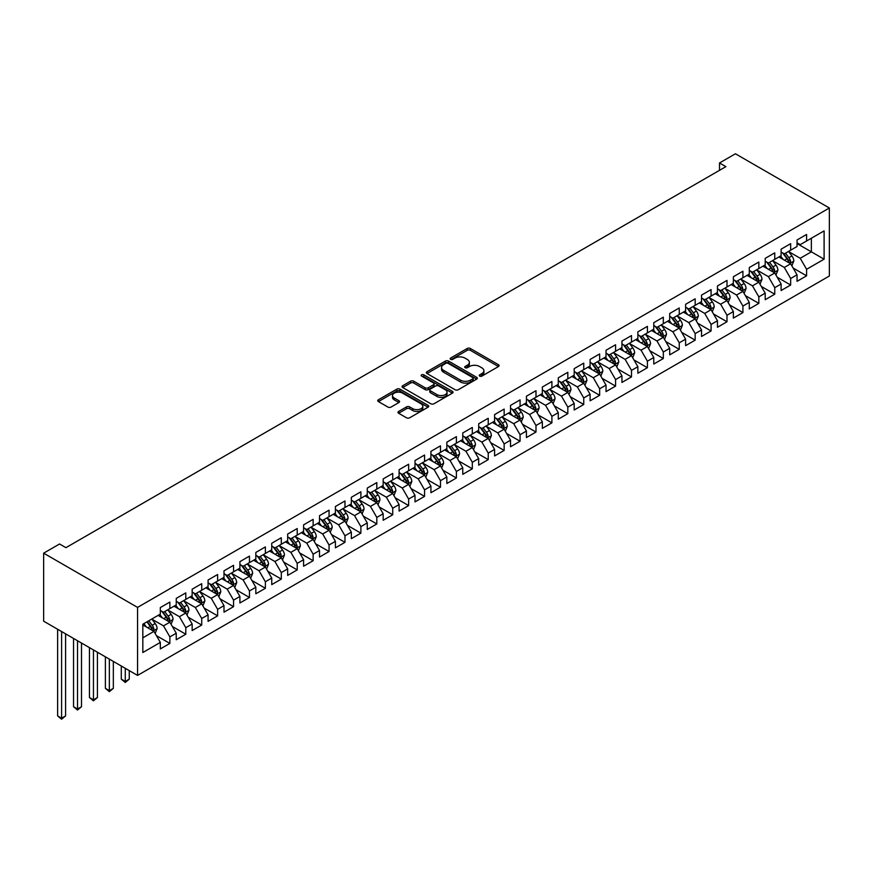 <?xml version="1.0" encoding="UTF-8"?>
<svg xmlns="http://www.w3.org/2000/svg" width="873" height="873" viewBox="0 0 873 873"><rect width="100%" height="100%" fill="white"/><g stroke="black" fill="none" stroke-linecap="round" stroke-linejoin="round"><path stroke-width="1.31" d="M479.681 376.11A1.55 0.895 0 0 0 481.874 376.11L498.472 366.529A2.204 1.277 0 0 0 499.116 365.623A2.204 1.277 0 0 0 498.472 364.718L470.351 348.48A2.204 1.277 0 0 0 467.219 348.48L450.621 358.072A1.55 0.895 0 0 0 450.162 358.705A1.55 0.895 0 0 0 450.621 359.327A1.55 0.895 0 0 0 452.803 359.327L454.953 358.094A7.071 4.081 0 0 1 464.96 358.094L467.295 359.447A7.071 4.081 0 0 1 469.368 362.328A7.071 4.081 0 0 1 467.295 365.22L465.156 366.453A1.55 0.895 0 0 0 464.698 367.086A1.55 0.895 0 0 0 465.156 367.719A1.55 0.895 0 0 0 467.339 367.719L469.488 366.485A7.071 4.081 0 0 1 479.484 366.485L481.831 367.839A7.071 4.081 0 0 1 483.904 370.719A7.071 4.081 0 0 1 481.831 373.611L479.681 374.844A1.55 0.895 0 0 0 479.233 375.477A1.55 0.895 0 0 0 479.681 376.11L479.681 374.844M398.634 411.445A2.204 1.277 0 0 0 397.979 412.351A2.204 1.277 0 0 0 398.634 413.256L406.523 417.807A2.204 1.277 0 0 0 409.644 417.807L428.086 407.167A2.204 1.277 0 0 0 428.73 406.261A2.204 1.277 0 0 0 428.086 405.356L399.954 389.118A2.204 1.277 0 0 0 396.833 389.118L378.402 399.769A2.204 1.277 0 0 0 377.747 400.663A2.204 1.277 0 0 0 378.402 401.569L387.928 407.069A2.204 1.277 0 0 0 391.049 407.069L398.939 402.518A2.204 1.277 0 0 0 399.594 401.613A2.204 1.277 0 0 0 398.939 400.718L394.214 397.99A5.915 3.416 0 0 1 392.49 395.567A5.915 3.416 0 0 1 396.135 392.424A5.915 3.416 0 0 1 402.573 393.156L421.092 403.85A5.915 3.416 0 0 1 422.827 406.261A5.915 3.416 0 0 1 419.171 409.415A5.915 3.416 0 0 1 412.733 408.673L409.644 406.894A2.204 1.277 0 0 0 406.523 406.894L398.634 411.445L398.634 413.256L406.523 408.728L406.523 406.894M43.65 553.176L137.563 607.401L137.563 675.407L43.65 621.183L43.65 553.176L59.571 543.988L65.933 547.666L725.889 166.645L719.516 162.967L719.516 170.322M719.516 162.967L735.437 153.779L829.35 208.003L137.563 607.401M455.117 389.751A2.204 1.277 0 0 0 458.238 389.751L476.669 379.111A2.204 1.277 0 0 0 477.324 378.205A2.204 1.277 0 0 0 476.669 377.311L448.547 361.073A2.204 1.277 0 0 0 445.426 361.073L426.984 371.712A2.204 1.277 0 0 0 426.34 372.618A2.204 1.277 0 0 0 426.984 373.513L455.117 389.751M422.216 376.449A1.55 0.895 0 0 1 423.787 376.667L423.787 374.823L452.378 391.333A2.204 1.277 0 0 1 453.022 392.239A2.204 1.277 0 0 1 452.378 393.134L433.946 403.784A2.204 1.277 0 0 1 430.815 403.784L402.693 387.547L402.693 385.735A2.204 1.277 0 0 0 402.049 386.641A2.204 1.277 0 0 0 402.693 387.547M402.693 385.735L410.583 381.185A2.204 1.277 0 0 1 413.704 381.185L425.118 387.765A2.204 1.277 0 0 0 428.239 387.765L433.477 384.742A2.204 1.277 0 0 0 434.121 383.847A2.204 1.277 0 0 0 433.477 382.941L421.594 376.088A1.55 0.895 0 0 1 421.146 375.455A1.55 0.895 0 0 1 422.096 374.626A1.55 0.895 0 0 1 423.787 374.823M137.563 675.407L829.35 276.01L829.35 208.003M797.038 243.567L811.366 251.839L811.366 238.231L824.101 230.887L806.587 240.992L806.587 234.466L797.038 239.977L797.038 246.502L790.665 250.18L790.665 243.654L781.117 249.165L781.117 255.691L774.755 259.368L774.755 252.843L765.206 258.364L765.206 264.879L758.833 268.557L758.833 262.031L749.285 267.553L749.285 274.078L742.912 277.756L742.912 271.23L733.364 276.741L733.364 283.267L727.002 286.944L727.002 280.419L717.453 285.929L717.453 292.455L711.08 296.133L711.08 289.607L701.532 295.118L701.532 301.643L695.159 305.321L695.159 298.795L685.611 304.306L685.611 310.832L679.249 314.509L679.249 307.983L669.7 313.494L669.7 320.02L663.327 323.697L663.327 317.172L653.779 322.694L653.779 329.219L647.406 332.886L647.406 326.36L637.857 331.882L637.857 338.408L631.495 342.085L631.495 335.559L621.947 341.07L621.947 347.596L615.574 351.273L615.574 344.748L606.026 350.259L606.026 356.784L599.653 360.462L599.653 353.936L590.104 359.447L590.104 365.973L583.742 369.65L583.742 363.124L574.194 368.635L574.194 375.161L567.821 378.838L567.821 372.313L558.273 377.834L558.273 384.36L551.9 388.027L551.9 381.501L542.351 387.023L542.351 393.548L535.989 397.226L535.989 390.7L526.43 396.211L526.43 402.737L520.068 406.414L520.068 399.889L510.519 405.399L510.519 411.925L504.147 415.603L504.147 409.077L494.598 414.588L494.598 421.113L488.236 424.791L488.236 418.265L478.677 423.776L478.677 430.302L472.315 433.979L472.315 427.454L462.766 432.975L462.766 439.49L456.393 443.168L456.393 436.642L446.845 442.164L446.845 448.689L440.483 452.356L440.483 445.841L430.924 451.352L430.924 457.878L424.562 461.555L424.562 455.029L415.013 460.54L415.013 467.066L408.64 470.743L408.64 464.218L399.092 469.729L399.092 476.254L392.73 479.932L392.73 473.406L383.171 478.917L383.171 485.443L376.809 489.12L376.809 482.594L367.26 488.105L367.26 494.631L360.887 498.308L360.887 491.783L351.339 497.304L351.339 503.83L344.977 507.497L344.977 500.971L335.418 506.493L335.418 513.018L329.056 516.696L329.056 510.17L319.507 515.681L319.507 522.207L313.134 525.884L313.134 519.359L303.586 524.869L303.586 531.395L297.224 535.073L297.224 528.547L287.664 534.058L287.664 540.583L281.302 544.261L281.302 537.735L271.754 543.246L271.754 549.772L265.381 553.449L265.381 546.924L255.833 552.445L255.833 558.96L249.471 562.638L249.471 556.112L239.911 561.634L239.911 568.159L233.549 571.826L233.549 565.311L224.001 570.822L224.001 577.348L217.628 581.025L217.628 574.499L208.08 580.01L208.08 586.536L201.718 590.213L201.718 583.688L192.158 589.199L192.158 595.724L185.796 599.402L185.796 592.876L176.248 598.387L176.248 604.913L169.875 608.59L169.875 602.064L160.326 607.575L160.326 614.101L142.823 624.217L142.823 652.524L160.326 642.408L153.964 631.386L142.823 624.948M824.101 230.887L824.101 259.183L806.587 269.299L800.225 258.266L788.679 251.61M793.142 268.055L806.587 275.824L806.587 269.299M806.587 275.824L797.038 281.335L797.038 274.809L790.665 278.487L784.303 267.454L772.758 260.798M777.221 277.243L790.665 285.013L790.665 278.487M790.665 285.013L781.117 290.523L781.117 283.998L774.755 287.675L768.382 276.643L756.847 269.986M761.3 286.431L774.755 294.201L774.755 287.675M774.755 294.201L765.206 299.712L765.206 293.186L758.833 296.864L752.471 285.842L740.926 279.174M745.389 295.631L758.833 303.389L758.833 296.864M758.833 303.389L749.285 308.9L749.285 302.385L742.912 306.052L736.55 295.03L725.005 288.363M729.468 304.819L742.912 312.578L742.912 306.052M742.912 312.578L733.364 318.099L733.364 311.574L727.002 315.251L720.629 304.219L709.094 297.551M713.547 314.007L727.002 321.766L727.002 315.251M727.002 321.766L717.453 327.288L717.453 320.762L711.08 324.44L704.718 313.407L693.173 306.75M697.636 323.196L711.08 330.965L711.08 324.44M711.08 330.965L701.532 336.476L701.532 329.95L695.159 333.628L688.797 322.595L677.252 315.939M681.715 332.384L695.159 340.154L695.159 333.628M695.159 340.154L685.611 345.664L685.611 339.139L679.249 342.816L672.876 331.784L661.341 325.127M665.793 341.572L679.249 349.342L679.249 342.816M679.249 349.342L669.7 354.853L669.7 348.327L663.327 352.005L656.965 340.983L645.42 334.315M649.872 350.76L663.327 358.53L663.327 352.005M663.327 358.53L653.779 364.041L653.779 357.515L647.406 361.193L641.044 350.171L629.498 343.504M633.962 359.96L647.406 367.719L647.406 361.193M647.406 367.719L637.857 373.24L637.857 366.715L631.495 370.381L625.123 359.36L613.588 352.692M618.04 369.148L631.495 376.907L631.495 370.381M631.495 376.907L621.947 382.429L621.947 375.903L615.574 379.58L609.212 368.548L597.667 361.88M602.119 378.336L615.574 386.106L615.574 379.58M615.574 386.106L606.026 391.617L606.026 385.091L599.653 388.769L593.291 377.736L581.745 371.08M586.209 387.525L599.653 395.294L599.653 388.769M599.653 395.294L590.104 400.805L590.104 394.28L583.742 397.957L577.369 386.925L565.835 380.268M570.287 396.713L583.742 404.483L583.742 397.957M583.742 404.483L574.194 409.994L574.194 403.468L567.821 407.145L561.459 396.113L549.914 389.456M554.366 405.901L567.821 413.671L567.821 407.145M567.821 413.671L558.273 419.182L558.273 412.656L551.9 416.334L545.538 405.312L533.992 398.645M538.455 415.101L551.9 422.859L551.9 416.334M551.9 422.859L542.351 428.37L542.351 421.855L535.989 425.522L529.616 414.5L518.082 407.833M522.534 424.289L535.989 432.048L535.989 425.522M535.989 432.048L526.43 437.569L526.43 431.044L520.068 434.721L513.706 423.689L502.161 417.021M506.613 433.477L520.068 441.247L520.068 434.721M520.068 441.247L510.519 446.758L510.519 440.232L504.147 443.91L497.785 432.877L486.239 426.22M490.702 442.666L504.147 450.435L504.147 443.91M504.147 450.435L494.598 455.946L494.598 449.42L488.236 453.098L481.863 442.065L470.329 435.409M474.781 451.854L488.236 459.624L488.236 453.098M488.236 459.624L478.677 465.134L478.677 458.609L472.315 462.286L465.953 451.254L454.407 444.597M458.86 461.042L472.315 468.812L472.315 462.286M472.315 468.812L462.766 474.323L462.766 467.797L456.393 471.475L450.031 460.453L438.486 453.785M442.949 470.241L456.393 478L456.393 471.475M456.393 478L446.845 483.511L446.845 476.985L440.483 480.663L434.11 469.641L422.576 462.974M427.028 479.43L440.483 487.189L440.483 480.663M440.483 487.189L430.924 492.71L430.924 486.185L424.562 489.851L418.2 478.83L406.654 472.162M411.107 488.618L424.562 496.377L424.562 489.851M424.562 496.377L415.013 501.899L415.013 495.373L408.64 499.05L402.278 488.018L390.733 481.35M395.196 497.806L408.64 505.576L408.64 499.05M408.64 505.576L399.092 511.087L399.092 504.561L392.73 508.239L386.357 497.206L374.823 490.55M379.275 506.995L392.73 514.764L392.73 508.239M392.73 514.764L383.171 520.275L383.171 513.75L376.809 517.427L370.447 506.395L358.901 499.738M363.354 516.183L376.809 523.953L376.809 517.427M376.809 523.953L367.26 529.464L367.26 522.938L360.887 526.615L354.525 515.594L342.98 508.926M347.443 525.371L360.887 533.141L360.887 526.615M360.887 533.141L351.339 538.652L351.339 532.126L344.977 535.804L338.604 524.782L327.069 518.115M331.522 534.571L344.977 542.329L344.977 535.804M344.977 542.329L335.418 547.851L335.418 541.325L329.056 544.992L322.694 533.97L311.148 527.303M315.6 543.759L329.056 551.518L329.056 544.992M329.056 551.518L319.507 557.039L319.507 550.514L313.134 554.191L306.772 543.159L295.227 536.491M299.69 552.947L313.134 560.717L313.134 554.191M313.134 560.717L303.586 566.228L303.586 559.702L297.224 563.38L290.851 552.347L279.316 545.69M283.769 562.136L297.224 569.905L297.224 563.38M297.224 569.905L287.664 575.416L287.664 568.89L281.302 572.568L274.93 561.535L263.395 554.879M267.847 571.324L281.302 579.094L281.302 572.568M281.302 579.094L271.754 584.604L271.754 578.079L265.381 581.756L259.019 570.724L247.474 564.067M251.937 580.512L265.381 588.282L265.381 581.756M265.381 588.282L255.833 593.793L255.833 587.267L249.471 590.945L243.098 579.923L231.563 573.255M236.016 589.712L249.471 597.47L249.471 590.945M249.471 597.47L239.911 602.981L239.911 596.466L233.549 600.133L227.176 589.111L215.642 582.444M220.094 598.9L233.549 606.659L233.549 600.133M233.549 606.659L224.001 612.18L224.001 605.655L217.628 609.332L211.266 598.3L199.721 591.632M204.184 608.088L217.628 615.847L217.628 609.332M217.628 615.847L208.08 621.369L208.08 614.843L201.718 618.52L195.345 607.488L183.81 600.831M188.262 617.276L201.718 625.046L201.718 618.52M201.718 625.046L192.158 630.557L192.158 624.031L185.796 627.709L179.423 616.676L167.889 610.02M172.341 626.465L185.796 634.235L185.796 627.709M185.796 634.235L176.248 639.745L176.248 633.22L169.875 636.897L163.513 625.865L151.967 619.208M156.431 635.653L169.875 643.423L169.875 636.897M169.875 643.423L160.326 648.934L160.326 642.408M160.326 610.434L163.513 612.268L169.875 608.59M142.823 637.814L153.964 631.386M176.248 601.235L179.423 603.079L185.796 599.402M163.513 625.865L169.875 622.198L158.1 615.389M176.248 633.22L169.875 622.198M192.158 592.047L195.345 593.891L201.718 590.213M179.423 616.676L185.796 612.999L174.011 606.2M192.158 624.031L185.796 612.999M208.08 582.858L211.266 584.703L217.628 581.025M195.345 607.488L201.718 603.81L189.932 597.012M208.08 614.843L201.718 603.81M224.001 573.67L227.176 575.503L233.549 571.826M211.266 598.3L217.628 594.622L205.853 587.824M224.001 605.655L217.628 594.622M239.911 564.482L243.098 566.315L249.471 562.638M227.176 589.111L233.549 585.434L221.775 578.635M239.911 596.466L233.549 585.434M255.833 555.293L259.019 557.127L265.381 553.449M243.098 579.923L249.471 576.245L237.685 569.447M255.833 587.267L249.471 576.245M271.754 546.094L274.93 547.938L281.302 544.261M259.019 570.724L265.381 567.057L253.607 560.248M271.754 578.079L265.381 567.057M287.664 536.906L290.851 538.75L297.224 535.073M274.93 561.535L281.302 557.858L269.528 551.059M287.664 568.89L281.302 557.858M303.586 527.718L306.772 529.562L313.134 525.884M290.851 552.347L297.224 548.67L285.438 541.871M303.586 559.702L297.224 548.67M319.507 518.529L322.694 520.363L329.056 516.696M306.772 543.159L313.134 539.481L301.36 532.683M319.507 550.514L313.134 539.481M335.418 509.341L338.604 511.174L344.977 507.497M322.694 533.97L329.056 530.293L317.281 523.494M335.418 541.325L329.056 530.293M351.339 500.153L354.525 501.986L360.887 498.308M338.604 524.782L344.977 521.105L333.191 514.306M351.339 532.126L344.977 521.105M367.26 490.964L370.447 492.798L376.809 489.12M354.525 515.594L360.887 511.916L349.113 505.107M367.26 522.938L360.887 511.916M383.171 481.765L386.357 483.609L392.73 479.932M370.447 506.395L376.809 502.728L365.034 495.919M383.171 513.75L376.809 502.728M399.092 472.577L402.278 474.421L408.64 470.743M386.357 497.206L392.73 493.529L380.944 486.73M399.092 504.561L392.73 493.529M415.013 463.388L418.2 465.222L424.562 461.555M402.278 488.018L408.64 484.34L396.866 477.542M415.013 495.373L408.64 484.34M430.924 454.2L434.11 456.033L440.483 452.356M418.2 478.83L424.562 475.152L412.787 468.354M430.924 486.185L424.562 475.152M446.845 445.012L450.031 446.845L456.393 443.168M434.11 469.641L440.483 465.964L428.698 459.165M446.845 476.985L440.483 465.964M462.766 435.823L465.953 437.657L472.315 433.979M450.031 460.453L456.393 456.775L444.619 449.977M462.766 467.797L456.393 456.775M478.677 426.624L481.863 428.468L488.236 424.791M465.953 451.254L472.315 447.587L460.54 440.778M478.677 458.609L472.315 447.587M494.598 417.436L497.785 419.28L504.147 415.603M481.863 442.065L488.236 438.388L476.451 431.589M494.598 449.42L488.236 438.388M510.519 408.248L513.706 410.092L520.068 406.414M497.785 432.877L504.147 429.2L492.372 422.401M510.519 440.232L504.147 429.2M526.43 399.059L529.616 400.893L535.989 397.226M513.706 423.689L520.068 420.011L508.293 413.213M526.43 431.044L520.068 420.011M542.351 389.871L545.538 391.704L551.9 388.027M529.616 414.5L535.989 410.823L524.204 404.024M542.351 421.855L535.989 410.823M558.273 380.683L561.459 382.516L567.821 378.838M545.538 405.312L551.9 401.635L540.125 394.836M558.273 412.656L551.9 401.635M574.194 371.494L577.369 373.328L583.742 369.65M561.459 396.113L567.821 392.446L556.046 385.637M574.194 403.468L567.821 392.446M590.104 362.295L593.291 364.139L599.653 360.462M577.369 386.925L583.742 383.247L571.957 376.449M590.104 394.28L583.742 383.247M606.026 353.107L609.212 354.951L615.574 351.273M593.291 377.736L599.653 374.059L587.878 367.26M606.026 385.091L599.653 374.059M621.947 343.918L625.123 345.752L631.495 342.085M609.212 368.548L615.574 364.87L603.8 358.072M621.947 375.903L615.574 364.87M637.857 334.73L641.044 336.563L647.406 332.886M625.123 359.36L631.495 355.682L619.71 348.884M637.857 366.715L631.495 355.682M653.779 325.542L656.965 327.375L663.327 323.697M641.044 350.171L647.406 346.494L635.631 339.695M653.779 357.515L647.406 346.494M669.7 316.353L672.876 318.187L679.249 314.509M656.965 340.983L663.327 337.305L651.553 330.496M669.7 348.327L663.327 337.305M685.611 307.154L688.797 308.998L695.159 305.321M672.876 331.784L679.249 328.117L667.463 321.308M685.611 339.139L679.249 328.117M701.532 297.966L704.718 299.81L711.08 296.133M688.797 322.595L695.159 318.918L683.384 312.119M701.532 329.95L695.159 318.918M717.453 288.777L720.629 290.622L727.002 286.944M704.718 313.407L711.08 309.729L699.306 302.931M717.453 320.762L711.08 309.729M733.364 279.589L736.55 281.422L742.912 277.756M720.629 304.219L727.002 300.541L715.216 293.743M733.364 311.574L727.002 300.541M749.285 270.401L752.471 272.234L758.833 268.557M736.55 295.03L742.912 291.353L731.138 284.554M749.285 302.385L742.912 291.353M765.206 261.213L768.382 263.046L774.755 259.368M752.471 285.842L758.833 282.165L747.059 275.366M765.206 293.186L758.833 282.165M781.117 252.013L784.303 253.857L790.665 250.18M768.382 276.643L774.755 272.976L762.969 266.167M781.117 283.998L774.755 272.976M797.038 242.825L800.225 244.669L806.587 240.992M784.303 267.454L790.665 263.777L778.891 256.978M797.038 274.809L790.665 263.777M800.225 258.266L811.366 251.839L824.101 259.183M480.303 376.328L481.831 375.445A7.071 4.081 0 0 0 483.904 372.564L483.904 370.719M469.368 362.328L469.368 364.172A7.071 4.081 0 0 1 467.295 367.053L465.767 367.937M498.439 366.54L470.351 350.324A2.204 1.277 0 0 0 467.219 350.324L451.243 359.545M476.669 377.311L476.669 379.111L448.547 362.906A2.204 1.277 0 0 0 445.426 362.906L427.017 373.535L426.984 371.712M472.773 378.838A1.55 0.895 0 0 0 473.221 378.205A1.55 0.895 0 0 0 472.773 377.572L448.078 363.321A1.55 0.895 0 0 0 445.896 363.321L443.626 364.63A7.071 4.081 0 0 0 441.552 367.522A7.071 4.081 0 0 0 443.626 370.403L460.508 380.148A7.071 4.081 0 0 0 470.503 380.148L472.773 378.838L472.773 380.672A1.55 0.895 0 0 0 473.221 380.05L473.221 378.205M441.552 367.522L441.552 369.355A7.071 4.081 0 0 0 443.626 372.247L443.626 370.403M472.773 380.672L470.503 381.981A7.071 4.081 0 0 1 460.508 381.981L443.626 372.247M402.726 387.557L410.583 383.018L410.583 381.185M434.121 383.847L434.121 385.68A2.204 1.277 0 0 1 433.477 386.586L428.239 389.609A2.204 1.277 0 0 1 425.118 389.609L413.704 383.018A2.204 1.277 0 0 0 410.583 383.018M423.787 376.667L452.345 393.156M436.947 394.607A5.915 3.416 0 0 0 443.386 395.338A5.915 3.416 0 0 0 447.041 392.184A5.915 3.416 0 0 0 445.306 389.773L438.781 386.008A2.204 1.277 0 0 0 435.66 386.008L430.422 389.031A2.204 1.277 0 0 0 429.778 389.936A2.204 1.277 0 0 0 430.422 390.831L436.947 394.607L436.947 396.44A5.915 3.416 0 0 0 443.386 397.182A5.915 3.416 0 0 0 447.041 394.029L447.041 392.184M429.778 389.936L429.778 391.77A2.204 1.277 0 0 0 430.422 392.675L430.422 390.831M436.947 396.44L430.422 392.675M422.827 406.261L422.827 408.095A5.915 3.416 0 0 1 419.171 411.248A5.915 3.416 0 0 1 412.733 410.517L409.644 408.728A2.204 1.277 0 0 0 406.523 408.728M392.49 395.567L392.49 397.411A5.915 3.416 0 0 0 394.214 399.823L394.214 397.99M398.917 402.54L394.214 399.823M428.054 407.178L399.954 390.962A2.204 1.277 0 0 0 396.833 390.962L378.424 401.591M791.844 265.818L793.819 261.005A5.969 3.448 -120 0 0 791.92 255.931L788.537 251.413M783.146 259.434L780.582 256.007M789.541 263.133L790.6 261.256A5.969 3.448 -120 0 0 788.897 257.677L785.514 253.159M783.583 253.443L787.762 259.019A3.034 1.757 60 0 1 788.308 259.936L790.6 261.256M782.535 252.832L786.988 258.779A5.969 3.448 60 0 1 788.69 262.358L788.81 262.708M775.933 275.017L777.908 270.194A5.969 3.448 -120 0 0 775.999 265.119L772.616 260.601M767.225 268.633L764.661 265.196M773.631 272.321L774.678 270.455A5.969 3.448 -120 0 0 772.976 266.865L769.593 262.347M767.662 262.631L771.841 268.207A3.034 1.757 60 0 1 772.398 269.124L774.678 270.455M766.614 262.02L771.066 267.967A5.969 3.448 60 0 1 772.769 271.558L772.889 271.896M760.012 284.205L761.987 279.382A5.969 3.448 -120 0 0 760.077 274.308L756.705 269.79M751.315 277.821L748.739 274.384M757.709 281.51L758.768 279.644A5.969 3.448 -120 0 0 757.055 276.054L753.672 271.536M751.751 271.819L755.92 277.396A3.034 1.757 60 0 1 756.476 278.323L758.768 279.644M750.693 271.219L755.145 277.156A5.969 3.448 60 0 1 756.858 280.746L756.978 281.084M744.091 293.393L746.066 288.581A5.969 3.448 -120 0 0 744.167 283.496L740.784 278.978M735.393 287.01L732.829 283.572M741.788 290.698L742.847 288.832A5.969 3.448 -120 0 0 741.144 285.242L737.761 280.724M735.83 281.008L740.009 286.584A3.034 1.757 60 0 1 740.555 287.512L742.847 288.832M734.782 280.408L739.235 286.344A5.969 3.448 60 0 1 740.937 289.934L741.057 290.283M728.18 302.582L730.144 297.769A5.969 3.448 -120 0 0 728.246 292.684L724.863 288.177M719.472 296.198L716.908 292.771M725.878 299.897L726.925 298.02A5.969 3.448 -120 0 0 725.223 294.43L721.84 289.923M719.909 290.196L724.088 295.772A3.034 1.757 60 0 1 724.634 296.7L726.925 298.02M718.861 289.596L723.313 295.532A5.969 3.448 60 0 1 725.016 299.123L725.136 299.472M712.259 311.77L714.234 306.958A5.969 3.448 -120 0 0 712.324 301.872L708.952 297.366M703.562 305.386L700.986 301.96M709.956 309.086L711.015 307.209A5.969 3.448 -120 0 0 709.302 303.618L705.919 299.112M703.987 299.395L708.167 304.961A3.034 1.757 60 0 1 708.723 305.888L711.015 307.209M702.94 298.784L707.392 304.721A5.969 3.448 60 0 1 709.105 308.311L709.225 308.66M696.338 320.958L698.313 316.146A5.969 3.448 -120 0 0 696.414 311.072L693.031 306.554M687.64 314.575L685.065 311.148M694.035 318.274L695.094 316.397A5.969 3.448 -120 0 0 693.391 312.818L690.008 308.3M688.077 308.584L692.256 314.16A3.034 1.757 60 0 1 692.802 315.077L695.094 316.397M687.029 307.973L691.481 313.92A5.969 3.448 60 0 1 693.184 317.499L693.304 317.848M680.427 330.158L682.391 325.334A5.969 3.448 -120 0 0 680.493 320.26L677.11 315.742M671.719 323.774L669.155 320.336M678.125 327.462L679.172 325.585A5.969 3.448 -120 0 0 677.47 322.006L674.087 317.488M672.155 317.772L676.335 323.348A3.034 1.757 60 0 1 676.881 324.265L679.172 325.585M671.108 317.161L675.56 323.108A5.969 3.448 60 0 1 677.262 326.698L677.383 327.037M664.506 339.346L666.481 334.523A5.969 3.448 -120 0 0 664.571 329.448L661.188 324.931M655.809 332.962L653.233 329.525M662.203 336.651L663.262 334.785A5.969 3.448 -120 0 0 661.548 331.194L658.166 326.677M656.234 326.96L660.414 332.537A3.034 1.757 60 0 1 660.97 333.453L663.262 334.785M655.187 326.349L659.639 332.297A5.969 3.448 60 0 1 661.352 335.887L661.472 336.225M648.584 348.534L650.56 343.711A5.969 3.448 -120 0 0 648.661 338.637L645.278 334.119M639.887 342.151L637.312 338.713M646.282 345.839L647.34 343.973A5.969 3.448 -120 0 0 645.638 340.383L642.255 335.865M640.324 336.149L644.503 341.725A3.034 1.757 60 0 1 645.049 342.653L647.34 343.973M639.276 335.548L643.728 341.485A5.969 3.448 60 0 1 645.431 345.075L645.551 345.424M632.674 357.723L634.638 352.91A5.969 3.448 -120 0 0 632.739 347.825L629.357 343.318M623.966 351.339L621.401 347.912M630.371 355.038L631.419 353.161A5.969 3.448 -120 0 0 629.717 349.571L626.334 345.064M624.402 345.337L628.582 350.913A3.034 1.757 60 0 1 629.127 351.841L631.419 353.161M623.355 344.737L627.807 350.673A5.969 3.448 60 0 1 629.509 354.263L629.629 354.613M616.753 366.911L618.728 362.099A5.969 3.448 -120 0 0 616.818 357.013L613.435 352.506M608.055 360.527L605.48 357.101M614.45 364.227L615.509 362.35A5.969 3.448 -120 0 0 613.795 358.759L610.413 354.252M608.481 354.525L612.66 360.102A3.034 1.757 60 0 1 613.217 361.029L615.509 362.35M607.433 353.925L611.886 359.862A5.969 3.448 60 0 1 613.599 363.452L613.719 363.801M600.831 376.099L602.807 371.287A5.969 3.448 -120 0 0 600.908 366.202L597.525 361.695M592.134 369.716L589.559 366.289M598.529 373.415L599.587 371.538A5.969 3.448 -120 0 0 597.885 367.948L594.502 363.441M592.571 363.725L596.75 369.301A3.034 1.757 60 0 1 597.296 370.217L599.587 371.538M591.523 363.113L595.964 369.061A5.969 3.448 60 0 1 597.678 372.64L597.798 372.989M584.921 385.288L586.885 380.475A5.969 3.448 -120 0 0 584.986 375.401L581.604 370.883M576.213 378.904L573.648 375.477M582.618 382.603L583.666 380.726A5.969 3.448 -120 0 0 581.964 377.147L578.581 372.629M576.649 372.913L580.829 378.489A3.034 1.757 60 0 1 581.374 379.406L583.666 380.726M575.602 372.302L580.054 378.249A5.969 3.448 60 0 1 581.756 381.828L581.876 382.178M569 394.487L570.975 389.664A5.969 3.448 -120 0 0 569.065 384.589L565.682 380.071M560.302 388.103L557.727 384.666M566.697 391.791L567.756 389.925A5.969 3.448 -120 0 0 566.042 386.335L562.659 381.817M560.728 382.101L564.907 387.677A3.034 1.757 60 0 1 565.464 388.594L567.756 389.925M559.68 381.49L564.133 387.437A5.969 3.448 60 0 1 565.846 391.028L565.966 391.366M553.078 403.675L555.053 398.852A5.969 3.448 -120 0 0 553.155 393.778L549.772 389.26M544.381 397.291L541.806 393.854M550.776 400.98L551.834 399.114A5.969 3.448 -120 0 0 550.132 395.524L546.749 391.006M544.817 391.29L548.997 396.866A3.034 1.757 60 0 1 549.543 397.793L551.834 399.114M543.77 390.689L548.211 396.626A5.969 3.448 60 0 1 549.925 400.216L550.045 400.554M537.168 412.864L539.132 408.051A5.969 3.448 -120 0 0 537.233 402.966L533.85 398.448M528.46 406.48L525.895 403.053M534.865 410.168L535.913 408.302A5.969 3.448 -120 0 0 534.211 404.712L530.828 400.194M528.896 400.478L533.076 406.054A3.034 1.757 60 0 1 533.621 406.982L535.913 408.302M527.849 399.878L532.301 405.814A5.969 3.448 60 0 1 534.003 409.404L534.123 409.753M521.246 422.052L523.222 417.239A5.969 3.448 -120 0 0 521.312 412.154L517.929 407.647M512.549 415.668L509.974 412.242M518.944 419.367L520.002 417.49A5.969 3.448 -120 0 0 518.289 413.9L514.906 409.393M512.975 409.666L517.154 415.242A3.034 1.757 60 0 1 517.711 416.17L520.002 417.49M511.927 409.066L516.38 415.002A5.969 3.448 60 0 1 518.093 418.593L518.213 418.942M505.325 431.24L507.3 426.428A5.969 3.448 -120 0 0 505.402 421.343L502.019 416.836M496.628 424.856L494.053 421.43M503.023 428.556L504.081 426.679A5.969 3.448 -120 0 0 502.379 423.089L498.996 418.582M497.064 418.865L501.233 424.431A3.034 1.757 60 0 1 501.789 425.358L504.081 426.679M496.017 418.254L500.458 424.191A5.969 3.448 60 0 1 502.171 427.781L502.291 428.13M489.415 440.429L491.379 435.616A5.969 3.448 -120 0 0 489.48 430.542L486.097 426.024M480.707 434.045L478.142 430.618M487.112 437.744L488.16 435.867A5.969 3.448 -120 0 0 486.457 432.288L483.075 427.77M481.143 428.054L485.323 433.63A3.034 1.757 60 0 1 485.868 434.547L488.16 435.867M480.095 427.443L484.548 433.39A5.969 3.448 60 0 1 486.25 436.969L486.37 437.318M473.493 449.628L475.469 444.804A5.969 3.448 -120 0 0 473.559 439.73L470.176 435.212M464.796 443.244L462.221 439.806M471.191 446.932L472.249 445.066A5.969 3.448 -120 0 0 470.536 441.476L467.153 436.958M465.222 437.242L469.401 442.818A3.034 1.757 60 0 1 469.958 443.735L472.249 445.066M464.174 436.631L468.626 442.578A5.969 3.448 60 0 1 470.34 446.168L470.46 446.507M457.572 458.816L459.547 453.993A5.969 3.448 -120 0 0 457.648 448.918L454.266 444.401M448.875 452.432L446.299 448.995M455.269 456.121L456.328 454.255A5.969 3.448 -120 0 0 454.615 450.664L451.243 446.147M449.311 446.43L453.48 452.007A3.034 1.757 60 0 1 454.036 452.923L456.328 454.255M448.264 445.819L452.705 451.767A5.969 3.448 60 0 1 454.418 455.357L454.538 455.695M441.662 468.004L443.626 463.192A5.969 3.448 -120 0 0 441.727 458.107L438.344 453.589M432.953 461.621L430.389 458.183M439.359 465.309L440.407 463.443A5.969 3.448 -120 0 0 438.704 459.853L435.321 455.335M433.39 455.619L437.569 461.195A3.034 1.757 60 0 1 438.115 462.123L440.407 463.443M432.342 455.019L436.795 460.955A5.969 3.448 60 0 1 438.497 464.545L438.617 464.894M425.74 477.193L427.715 472.38A5.969 3.448 -120 0 0 425.806 467.295L422.423 462.788M417.043 470.809L414.468 467.382M423.438 474.508L424.496 472.631A5.969 3.448 -120 0 0 422.783 469.041L419.4 464.534M417.469 464.807L421.648 470.383A3.034 1.757 60 0 1 422.205 471.311L424.496 472.631M416.421 464.207L420.873 470.143A5.969 3.448 60 0 1 422.587 473.733L422.707 474.083M409.819 486.381L411.794 481.569A5.969 3.448 -120 0 0 409.895 476.483L406.512 471.977M401.122 479.997L398.546 476.571M407.516 483.697L408.575 481.82A5.969 3.448 -120 0 0 406.862 478.229L403.49 473.723M401.558 473.995L405.727 479.572A3.034 1.757 60 0 1 406.283 480.499L408.575 481.82M400.511 473.395L404.952 479.332A5.969 3.448 60 0 1 406.665 482.922L406.785 483.271M393.909 495.569L395.873 490.757A5.969 3.448 -120 0 0 393.974 485.672L390.591 481.165M385.2 489.186L382.636 485.759M391.606 492.885L392.654 491.008A5.969 3.448 -120 0 0 390.951 487.429L387.568 482.911M385.637 483.195L389.816 488.771A3.034 1.757 60 0 1 390.362 489.688L392.654 491.008M384.589 482.583L389.042 488.531A5.969 3.448 60 0 1 390.744 492.11L390.864 492.459M377.987 504.758L379.962 499.945A5.969 3.448 -120 0 0 378.053 494.871L374.67 490.353M369.29 498.385L366.715 494.947M375.685 502.073L376.743 500.196A5.969 3.448 -120 0 0 375.03 496.617L371.647 492.099M369.716 492.383L373.895 497.959A3.034 1.757 60 0 1 374.452 498.876L376.743 500.196M368.668 491.772L373.12 497.719A5.969 3.448 60 0 1 374.833 501.309L374.954 501.648M362.066 513.957L364.041 509.134A5.969 3.448 -120 0 0 362.142 504.059L358.759 499.542M353.369 507.573L350.793 504.136M359.763 511.262L360.822 509.396A5.969 3.448 -120 0 0 359.109 505.805L355.737 501.288M353.805 501.571L357.974 507.148A3.034 1.757 60 0 1 358.53 508.064L360.822 509.396M352.757 500.96L357.199 506.907A5.969 3.448 60 0 1 358.912 510.498L359.032 510.836M346.155 523.145L348.12 518.322A5.969 3.448 -120 0 0 346.221 513.248L342.838 508.73M337.447 516.761L334.883 513.324M343.853 520.45L344.9 518.584A5.969 3.448 -120 0 0 343.198 514.994L339.815 510.476M337.884 510.76L342.063 516.336A3.034 1.757 60 0 1 342.609 517.263L344.9 518.584M336.836 510.159L341.288 516.096A5.969 3.448 60 0 1 342.991 519.686L343.111 520.024M330.234 532.334L332.209 527.521A5.969 3.448 -120 0 0 330.3 522.436L326.917 517.918M321.537 525.95L318.961 522.523M327.932 529.638L328.99 527.772A5.969 3.448 -120 0 0 327.277 524.182L323.894 519.664M321.962 519.948L326.142 525.524A3.034 1.757 60 0 1 326.698 526.452L328.99 527.772M320.915 519.348L325.367 525.284A5.969 3.448 60 0 1 327.08 528.874L327.2 529.224M314.313 541.522L316.288 536.709A5.969 3.448 -120 0 0 314.389 531.624L311.006 527.117M305.615 535.138L303.04 531.712M312.01 538.837L313.069 536.96A5.969 3.448 -120 0 0 311.355 533.37L307.983 528.863M306.052 529.136L310.221 534.712A3.034 1.757 60 0 1 310.777 535.64L313.069 536.96M305.004 528.536L309.446 534.472A5.969 3.448 60 0 1 311.159 538.063L311.279 538.412M298.402 550.71L300.367 545.898A5.969 3.448 -120 0 0 298.468 540.813L295.085 536.306M289.694 544.326L287.13 540.9M296.1 548.026L297.147 546.149A5.969 3.448 -120 0 0 295.445 542.559L292.062 538.052M290.131 538.335L294.31 543.901A3.034 1.757 60 0 1 294.856 544.828L297.147 546.149M289.083 537.724L293.535 543.661A5.969 3.448 60 0 1 295.238 547.251L295.358 547.6M282.481 559.899L284.456 555.086A5.969 3.448 -120 0 0 282.546 550.012L279.164 545.494M273.784 553.515L271.208 550.088M280.178 557.214L281.237 555.337A5.969 3.448 -120 0 0 279.524 551.758L276.141 547.24M274.209 547.524L278.389 553.1A3.034 1.757 60 0 1 278.945 554.017L281.237 555.337M273.162 546.913L277.614 552.86A5.969 3.448 60 0 1 279.327 556.439L279.447 556.788M266.56 569.098L268.535 564.274A5.969 3.448 -120 0 0 266.636 559.2L263.253 554.682M257.862 562.714L255.287 559.277M264.257 566.402L265.316 564.536A5.969 3.448 -120 0 0 263.602 560.946L260.23 556.428M258.299 556.712L262.467 562.288A3.034 1.757 60 0 1 263.024 563.205L265.316 564.536M257.251 556.101L261.693 562.048A5.969 3.448 60 0 1 263.406 565.639L263.526 565.977M250.649 578.286L252.613 573.463A5.969 3.448 -120 0 0 250.715 568.388L247.332 563.871M241.941 571.902L239.377 568.465M248.347 575.591L249.394 573.725A5.969 3.448 -120 0 0 247.692 570.134L244.309 565.617M242.378 565.9L246.557 571.477A3.034 1.757 60 0 1 247.103 572.404L249.394 573.725M241.33 565.3L245.782 571.237A5.969 3.448 60 0 1 247.485 574.827L247.605 575.165M234.728 587.474L236.703 582.662A5.969 3.448 -120 0 0 234.793 577.577L231.41 573.059M226.031 581.091L223.455 577.653M232.425 584.779L233.484 582.913A5.969 3.448 -120 0 0 231.771 579.323L228.388 574.805M226.456 575.089L230.636 580.665A3.034 1.757 60 0 1 231.192 581.593L233.484 582.913M225.409 574.489L229.861 580.425A5.969 3.448 60 0 1 231.574 584.015L231.694 584.364M218.807 596.663L220.782 591.85A5.969 3.448 -120 0 0 218.883 586.765L215.5 582.258M210.109 590.279L207.534 586.852M216.504 593.978L217.563 592.101A5.969 3.448 -120 0 0 215.849 588.511L212.477 584.004M210.546 584.277L214.714 589.853A3.034 1.757 60 0 1 215.271 590.781L217.563 592.101M209.498 583.677L213.94 589.613A5.969 3.448 60 0 1 215.653 593.204L215.773 593.553M125.276 668.314L125.276 681.453L129.259 679.15L129.259 670.606M129.259 679.15L125.276 682.468L121.292 679.15L121.292 666.012M121.292 679.15L125.276 681.453L125.276 682.468M202.896 605.851L204.86 601.039A5.969 3.448 -120 0 0 202.962 595.953L199.579 591.447M194.188 599.467L191.624 596.041M200.594 603.167L201.641 601.29A5.969 3.448 -120 0 0 199.939 597.699L196.556 593.193M194.624 593.476L198.804 599.042A3.034 1.757 60 0 1 199.35 599.969L201.641 601.29M193.577 592.865L198.029 598.802A5.969 3.448 60 0 1 199.731 602.392L199.852 602.741M109.354 659.115L109.354 690.641L113.337 688.35L113.337 661.418M113.337 688.35L109.354 691.656L105.382 688.35L105.382 656.823M105.382 688.35L109.354 690.641L109.354 691.656M186.975 615.039L188.95 610.227A5.969 3.448 -120 0 0 187.04 605.153L183.657 600.635M178.278 608.656L175.702 605.229M184.672 612.355L185.731 610.478A5.969 3.448 -120 0 0 184.017 606.899L180.635 602.381M178.703 602.665L182.883 608.241A3.034 1.757 60 0 1 183.439 609.158L185.731 610.478M177.656 602.054L182.108 608.001A5.969 3.448 60 0 1 183.821 611.58L183.941 611.929M93.444 649.927L93.444 699.83L97.416 697.538L97.416 652.229M97.416 697.538L93.444 700.844L89.461 697.538L89.461 647.635M89.461 697.538L93.444 699.83L93.444 700.844M171.053 624.239L173.029 619.415A5.969 3.448 -120 0 0 171.13 614.341L167.747 609.823M162.356 617.855L159.781 614.417M168.751 621.543L169.809 619.666A5.969 3.448 -120 0 0 168.096 616.087L164.724 611.569M162.793 611.853L166.961 617.429A3.034 1.757 60 0 1 167.518 618.346L169.809 619.666M161.745 611.242L166.186 617.189A5.969 3.448 60 0 1 167.9 620.779L168.02 621.118M77.522 640.738L77.522 709.018L81.505 706.726L81.505 643.041M81.505 706.726L77.522 710.033L73.539 706.726L73.539 638.447M73.539 706.726L77.522 709.018L77.522 710.033M155.143 633.427L157.107 628.604A5.969 3.448 -120 0 0 155.208 623.529L151.826 619.012M146.435 627.043L143.87 623.606M152.84 630.732L153.888 628.866A5.969 3.448 -120 0 0 152.186 625.275L148.803 620.758M147.308 621.62L151.051 626.618A3.034 1.757 60 0 1 151.596 627.534L153.888 628.866M146.893 621.86L150.276 626.378A5.969 3.448 60 0 1 151.978 629.968L152.098 630.306M61.601 631.55L61.601 718.217L65.584 715.915L65.584 633.842M65.584 715.915L61.601 719.221L57.629 715.915L57.629 629.247M57.629 715.915L61.601 718.217L61.601 719.221M481.831 375.445L481.831 373.611M465.156 367.719L465.156 366.453M467.295 367.053L467.295 365.22M450.621 359.327L450.621 358.072M467.219 350.324L467.219 348.48M470.351 350.324L470.351 348.48M498.472 366.529L498.472 364.718M445.426 362.906L445.426 361.073M448.547 362.906L448.547 361.073M460.508 381.981L460.508 380.148M470.503 381.981L470.503 380.148M413.704 383.018L413.704 381.185M425.118 389.609L425.118 387.765M428.239 389.609L428.239 387.765M433.477 386.586L433.477 384.742M452.378 393.134L452.378 391.333M409.644 408.728L409.644 406.894M412.733 410.517L412.733 408.673M398.939 402.518L398.939 400.718M378.402 401.569L378.402 399.769M396.833 390.962L396.833 389.118M399.954 390.962L399.954 389.118M428.086 407.167L428.086 405.356M789.923 263.351L793.786 261.125M788.897 257.677L791.92 255.931M784.489 260.219L786.988 258.779M774.002 272.54L777.865 270.314M772.976 266.865L775.999 265.119M768.567 269.408L771.066 267.967M758.091 281.728L761.943 279.502M757.055 276.054L760.077 274.308M752.657 278.596L755.145 277.156M742.17 290.916L746.033 288.69M741.144 285.242L744.167 283.496M736.736 287.784L739.235 286.344M726.249 300.105L730.112 297.879M725.223 294.43L728.246 292.684M720.814 296.973L723.313 295.532M710.338 309.304L714.19 307.067M709.302 303.618L712.324 301.872M704.904 306.161L707.392 304.721M694.417 318.492L698.28 316.266M693.391 312.818L696.414 311.072M688.983 315.349L691.481 313.92M678.496 327.681L682.359 325.454M677.47 322.006L680.493 320.26M673.061 324.549L675.56 323.108M662.585 336.869L666.437 334.643M661.548 331.194L664.571 329.448M657.151 333.737L659.639 332.297M646.664 346.057L650.527 343.831M645.638 340.383L648.661 338.637M641.229 342.925L643.728 341.485M630.743 355.246L634.606 353.019M629.717 349.571L632.739 347.825M625.308 352.114L627.807 350.673M614.821 364.445L618.684 362.208M613.795 358.759L616.818 357.013M609.398 361.302L611.886 359.862M598.911 373.633L602.774 371.407M597.885 367.948L600.908 366.202M593.476 370.49L595.964 369.061M582.989 382.821L586.852 380.595M581.964 377.147L584.986 375.401M577.555 379.69L580.054 378.249M567.068 392.01L570.931 389.784M566.042 386.335L569.065 384.589M561.645 388.878L564.133 387.437M551.158 401.198L555.021 398.972M550.132 395.524L553.155 393.778M545.723 398.066L548.211 396.626M535.236 410.386L539.099 408.16M534.211 404.712L537.233 402.966M529.802 407.255L532.301 405.814M519.315 419.586L523.178 417.349M518.289 413.9L521.312 412.154M513.891 416.443L516.38 415.002M503.405 428.774L507.268 426.537M502.379 423.089L505.402 421.343M497.97 425.631L500.458 424.191M487.483 437.962L491.346 435.736M486.457 432.288L489.48 430.542M482.049 434.819L484.548 433.39M471.562 447.151L475.425 444.924M470.536 441.476L473.559 439.73M466.138 444.019L468.626 442.578M455.651 456.339L459.514 454.113M454.615 450.664L457.648 448.918M450.217 453.207L452.705 451.767M439.73 465.527L443.593 463.301M438.704 459.853L441.727 458.107M434.296 462.395L436.795 460.955M423.809 474.716L427.672 472.489M422.783 469.041L425.806 467.295M418.385 471.584L420.873 470.143M407.898 483.915L411.75 481.678M406.862 478.229L409.895 476.483M402.464 480.772L404.952 479.332M391.977 493.103L395.84 490.877M390.951 487.429L393.974 485.672M386.543 489.96L389.042 488.531M376.056 502.291L379.919 500.065M375.03 496.617L378.053 494.871M370.632 499.16L373.12 497.719M360.145 511.48L363.997 509.254M359.109 505.805L362.142 504.059M354.711 508.348L357.199 506.907M344.224 520.668L348.087 518.442M343.198 514.994L346.221 513.248M338.789 517.536L341.288 516.096M328.303 529.856L332.166 527.63M327.277 524.182L330.3 522.436M322.879 526.725L325.367 525.284M312.392 539.056L316.244 536.819M311.355 533.37L314.389 531.624M306.958 535.913L309.446 534.472M296.471 548.244L300.334 546.007M295.445 542.559L298.468 540.813M291.036 545.101L293.535 543.661M280.549 557.432L284.412 555.206M279.524 551.758L282.546 550.012M275.126 554.3L277.614 552.86M264.639 566.621L268.491 564.395M263.602 560.946L266.636 559.2M259.205 563.489L261.693 562.048M248.718 575.809L252.581 573.583M247.692 570.134L250.715 568.388M243.283 572.677L245.782 571.237M232.796 584.997L236.659 582.771M231.771 579.323L234.793 577.577M227.373 581.865L229.861 580.425M216.886 594.186L220.738 591.959M215.849 588.511L218.883 586.765M211.452 591.054L213.94 589.613M200.965 603.385L204.828 601.148M199.939 597.699L202.962 595.953M195.53 600.242L198.029 598.802M185.043 612.573L188.906 610.347M184.017 606.899L187.04 605.153M179.62 609.43L182.108 608.001M169.133 621.762L172.985 619.535M168.096 616.087L171.13 614.341M163.698 618.63L166.186 617.189M153.212 630.95L157.075 628.724M152.186 625.275L155.208 623.529M147.777 627.818L150.276 626.378"/></g></svg>

